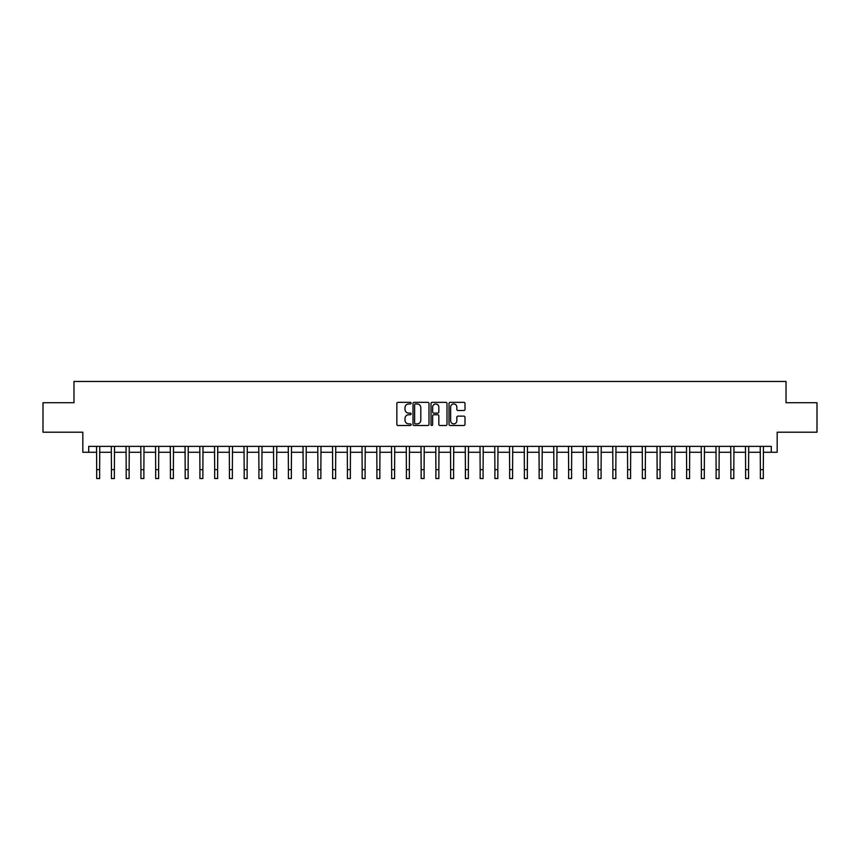 <?xml version="1.0" encoding="UTF-8"?>
<svg xmlns="http://www.w3.org/2000/svg" width="860" height="860" viewBox="0 0 860 860"><rect width="100%" height="100%" fill="white"/><g stroke="black" fill="none" stroke-linecap="round" stroke-linejoin="round"><path stroke-width="1.29" d="M411.123 403.157A0.806 0.806 0 0 0 410.317 402.34L398.008 402.34A1.161 1.161 0 0 0 396.847 403.501L396.847 424.346A1.161 1.161 0 0 0 398.008 425.506L410.317 425.506A0.806 0.806 0 0 0 411.123 424.69A0.806 0.806 0 0 0 410.317 423.883L408.715 423.883A3.709 3.709 0 0 1 405.017 420.175L405.017 418.444A3.709 3.709 0 0 1 408.715 414.735L410.317 414.735A0.806 0.806 0 0 0 411.123 413.929A0.806 0.806 0 0 0 410.317 413.112L408.715 413.112A3.709 3.709 0 0 1 405.017 409.403L405.017 407.672A3.709 3.709 0 0 1 408.715 403.963L410.317 403.963A0.806 0.806 0 0 0 411.123 403.157M463.841 410.51A1.161 1.161 0 0 0 465.002 409.349L465.002 403.501A1.161 1.161 0 0 0 463.841 402.34L450.178 402.34A1.161 1.161 0 0 0 449.027 403.501L449.027 424.346A1.161 1.161 0 0 0 450.178 425.506L463.841 425.506A1.161 1.161 0 0 0 465.002 424.346L465.002 417.283A1.161 1.161 0 0 0 463.841 416.122L457.993 416.122A1.161 1.161 0 0 0 456.843 417.283L456.843 420.787A3.096 3.096 0 0 1 453.747 423.883A3.096 3.096 0 0 1 450.64 420.787L450.64 407.06A3.096 3.096 0 0 1 453.747 403.963A3.096 3.096 0 0 1 456.843 407.06L456.843 409.349A1.161 1.161 0 0 0 457.993 410.51L463.841 410.51M88.72 452.274L88.72 446.372L771.28 446.372L771.28 452.274L777.182 452.274L777.182 432.214L817 432.214L817 402.716L786.029 402.716L786.029 381.474L73.971 381.474L73.971 402.716L43 402.716L43 432.214L82.818 432.214L82.818 452.274L96.685 452.274M428.989 403.501A1.161 1.161 0 0 0 427.829 402.34L414.165 402.34A1.161 1.161 0 0 0 413.004 403.501L413.004 424.346A1.161 1.161 0 0 0 414.165 425.506L427.829 425.506A1.161 1.161 0 0 0 428.989 424.346L428.989 403.501M432.171 402.34L445.835 402.34A1.161 1.161 0 0 1 446.996 403.501L446.996 424.346A1.161 1.161 0 0 1 445.835 425.506L439.987 425.506A1.161 1.161 0 0 1 438.826 424.346L438.826 415.896A1.161 1.161 0 0 0 437.675 414.735L433.795 414.735A1.161 1.161 0 0 0 432.634 415.896L432.634 424.69A0.806 0.806 0 0 1 431.827 425.506A0.806 0.806 0 0 1 431.01 424.69L431.01 403.501A1.161 1.161 0 0 1 432.171 402.34M99.631 452.274L111.434 452.274M114.38 452.274L126.183 452.274M129.129 452.274L140.932 452.274M143.878 452.274L155.681 452.274M158.627 452.274L170.43 452.274M173.376 452.274L185.179 452.274M188.125 452.274L199.928 452.274M202.874 452.274L214.677 452.274M217.623 452.274L229.416 452.274M232.372 452.274L244.165 452.274M247.121 452.274L258.914 452.274M261.87 452.274L273.663 452.274M276.619 452.274L288.412 452.274M291.368 452.274L303.161 452.274M306.117 452.274L317.91 452.274M320.866 452.274L332.659 452.274M335.615 452.274L347.408 452.274M350.353 452.274L362.157 452.274M365.102 452.274L376.906 452.274M379.851 452.274L391.655 452.274M394.6 452.274L406.404 452.274M409.349 452.274L421.153 452.274M424.098 452.274L435.902 452.274M438.847 452.274L450.651 452.274M453.596 452.274L465.4 452.274M468.345 452.274L480.149 452.274M483.094 452.274L494.898 452.274M497.843 452.274L509.647 452.274M512.592 452.274L524.385 452.274M527.341 452.274L539.134 452.274M542.09 452.274L553.883 452.274M556.839 452.274L568.632 452.274M571.588 452.274L583.381 452.274M586.337 452.274L598.13 452.274M601.086 452.274L612.879 452.274M615.835 452.274L627.628 452.274M630.584 452.274L642.377 452.274M645.322 452.274L657.126 452.274M660.071 452.274L671.875 452.274M674.821 452.274L686.624 452.274M689.57 452.274L701.373 452.274M704.318 452.274L716.122 452.274M719.067 452.274L730.871 452.274M733.817 452.274L745.62 452.274M748.566 452.274L760.369 452.274M763.314 452.274L771.28 452.274M415.434 403.963A0.806 0.806 0 0 0 414.627 404.77L414.627 423.077A0.806 0.806 0 0 0 415.434 423.883L417.111 423.883A3.709 3.709 0 0 0 420.819 420.175L420.819 407.672A3.709 3.709 0 0 0 417.111 403.963L415.434 403.963M438.826 407.124A3.096 3.096 0 0 0 435.73 404.017A3.096 3.096 0 0 0 432.634 407.124L432.634 411.951A1.161 1.161 0 0 0 433.795 413.112L437.675 413.112A1.161 1.161 0 0 0 438.826 411.951L438.826 407.124M96.546 446.372L96.685 469.678L99.631 469.678L99.771 446.372M96.685 469.678L96.685 478.525L99.631 478.525L99.631 469.678M111.295 446.372L111.434 469.678L114.38 469.678L114.52 446.372M111.434 469.678L111.434 478.525L114.38 478.525L114.38 469.678M126.044 446.372L126.183 469.678L129.129 469.678L129.269 446.372M126.183 469.678L126.183 478.525L129.129 478.525L129.129 469.678M140.793 446.372L140.932 469.678L143.878 469.678L144.018 446.372M140.932 469.678L140.932 478.525L143.878 478.525L143.878 469.678M155.542 446.372L155.681 469.678L158.627 469.678L158.767 446.372M155.681 469.678L155.681 478.525L158.627 478.525L158.627 469.678M170.291 446.372L170.43 469.678L173.376 469.678L173.516 446.372M170.43 469.678L170.43 478.525L173.376 478.525L173.376 469.678M185.04 446.372L185.179 469.678L188.125 469.678L188.265 446.372M185.179 469.678L185.179 478.525L188.125 478.525L188.125 469.678M199.789 446.372L199.928 469.678L202.874 469.678L203.014 446.372M199.928 469.678L199.928 478.525L202.874 478.525L202.874 469.678M214.527 446.372L214.677 469.678L217.623 469.678L217.763 446.372M214.677 469.678L214.677 478.525L217.623 478.525L217.623 469.678M229.276 446.372L229.416 469.678L232.372 469.678L232.512 446.372M229.416 469.678L229.416 478.525L232.372 478.525L232.372 469.678M244.025 446.372L244.165 469.678L247.121 469.678L247.261 446.372M244.165 469.678L244.165 478.525L247.121 478.525L247.121 469.678M258.774 446.372L258.914 469.678L261.87 469.678L262.01 446.372M258.914 469.678L258.914 478.525L261.87 478.525L261.87 469.678M273.523 446.372L273.663 469.678L276.619 469.678L276.759 446.372M273.663 469.678L273.663 478.525L276.619 478.525L276.619 469.678M288.272 446.372L288.412 469.678L291.368 469.678L291.508 446.372M288.412 469.678L288.412 478.525L291.368 478.525L291.368 469.678M303.021 446.372L303.161 469.678L306.117 469.678L306.257 446.372M303.161 469.678L303.161 478.525L306.117 478.525L306.117 469.678M317.77 446.372L317.91 469.678L320.866 469.678L321.006 446.372M317.91 469.678L317.91 478.525L320.866 478.525L320.866 469.678M332.519 446.372L332.659 469.678L335.615 469.678L335.755 446.372M332.659 469.678L332.659 478.525L335.615 478.525L335.615 469.678M347.268 446.372L347.408 469.678L350.353 469.678L350.493 446.372M347.408 469.678L347.408 478.525L350.353 478.525L350.353 469.678M362.017 446.372L362.157 469.678L365.102 469.678L365.242 446.372M362.157 469.678L362.157 478.525L365.102 478.525L365.102 469.678M376.766 446.372L376.906 469.678L379.851 469.678L379.991 446.372M376.906 469.678L376.906 478.525L379.851 478.525L379.851 469.678M391.515 446.372L391.655 469.678L394.6 469.678L394.74 446.372M391.655 469.678L391.655 478.525L394.6 478.525L394.6 469.678M406.264 446.372L406.404 469.678L409.349 469.678L409.489 446.372M406.404 469.678L406.404 478.525L409.349 478.525L409.349 469.678M421.013 446.372L421.153 469.678L424.098 469.678L424.238 446.372M421.153 469.678L421.153 478.525L424.098 478.525L424.098 469.678M435.762 446.372L435.902 469.678L438.847 469.678L438.987 446.372M435.902 469.678L435.902 478.525L438.847 478.525L438.847 469.678M450.511 446.372L450.651 469.678L453.596 469.678L453.736 446.372M450.651 469.678L450.651 478.525L453.596 478.525L453.596 469.678M465.26 446.372L465.4 469.678L468.345 469.678L468.485 446.372M465.4 469.678L465.4 478.525L468.345 478.525L468.345 469.678M480.009 446.372L480.149 469.678L483.094 469.678L483.234 446.372M480.149 469.678L480.149 478.525L483.094 478.525L483.094 469.678M494.758 446.372L494.898 469.678L497.843 469.678L497.983 446.372M494.898 469.678L494.898 478.525L497.843 478.525L497.843 469.678M509.507 446.372L509.647 469.678L512.592 469.678L512.732 446.372M509.647 469.678L509.647 478.525L512.592 478.525L512.592 469.678M524.245 446.372L524.385 469.678L527.341 469.678L527.481 446.372M524.385 469.678L524.385 478.525L527.341 478.525L527.341 469.678M538.994 446.372L539.134 469.678L542.09 469.678L542.23 446.372M539.134 469.678L539.134 478.525L542.09 478.525L542.09 469.678M553.743 446.372L553.883 469.678L556.839 469.678L556.979 446.372M553.883 469.678L553.883 478.525L556.839 478.525L556.839 469.678M568.492 446.372L568.632 469.678L571.588 469.678L571.728 446.372M568.632 469.678L568.632 478.525L571.588 478.525L571.588 469.678M583.241 446.372L583.381 469.678L586.337 469.678L586.477 446.372M583.381 469.678L583.381 478.525L586.337 478.525L586.337 469.678M597.99 446.372L598.13 469.678L601.086 469.678L601.226 446.372M598.13 469.678L598.13 478.525L601.086 478.525L601.086 469.678M612.739 446.372L612.879 469.678L615.835 469.678L615.975 446.372M612.879 469.678L612.879 478.525L615.835 478.525L615.835 469.678M627.488 446.372L627.628 469.678L630.584 469.678L630.724 446.372M627.628 469.678L627.628 478.525L630.584 478.525L630.584 469.678M642.237 446.372L642.377 469.678L645.322 469.678L645.473 446.372M642.377 469.678L642.377 478.525L645.322 478.525L645.322 469.678M656.986 446.372L657.126 469.678L660.071 469.678L660.211 446.372M657.126 469.678L657.126 478.525L660.071 478.525L660.071 469.678M671.735 446.372L671.875 469.678L674.821 469.678L674.96 446.372M671.875 469.678L671.875 478.525L674.821 478.525L674.821 469.678M686.484 446.372L686.624 469.678L689.57 469.678L689.709 446.372M686.624 469.678L686.624 478.525L689.57 478.525L689.57 469.678M701.233 446.372L701.373 469.678L704.318 469.678L704.458 446.372M701.373 469.678L701.373 478.525L704.318 478.525L704.318 469.678M715.982 446.372L716.122 469.678L719.067 469.678L719.207 446.372M716.122 469.678L716.122 478.525L719.067 478.525L719.067 469.678M730.731 446.372L730.871 469.678L733.817 469.678L733.956 446.372M730.871 469.678L730.871 478.525L733.817 478.525L733.817 469.678M745.48 446.372L745.62 469.678L748.566 469.678L748.705 446.372M745.62 469.678L745.62 478.525L748.566 478.525L748.566 469.678M760.229 446.372L760.369 469.678L763.314 469.678L763.454 446.372M760.369 469.678L760.369 478.525L763.314 478.525L763.314 469.678"/></g></svg>
